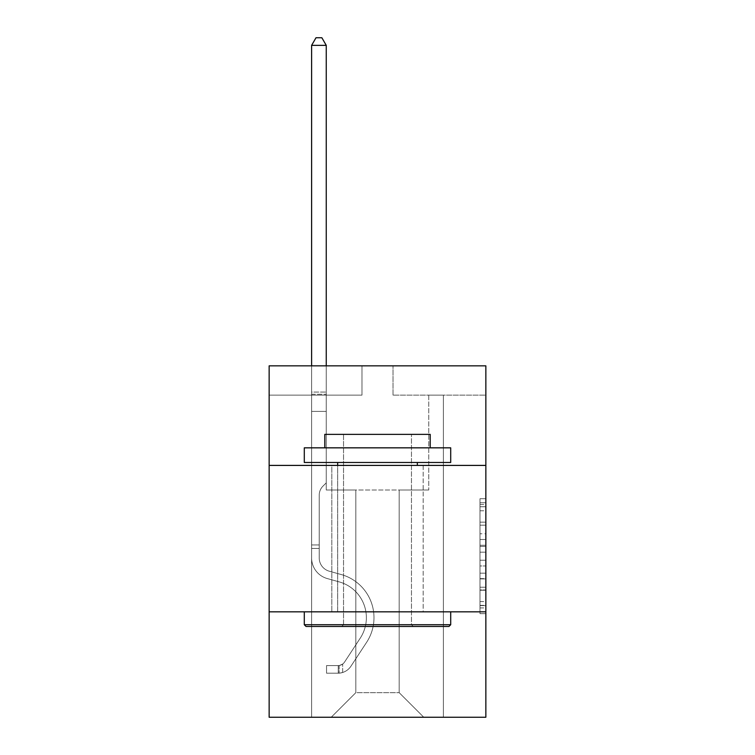 <?xml version="1.0" encoding="UTF-8"?>
<svg xmlns="http://www.w3.org/2000/svg" width="755" height="755" viewBox="0 0 755 755"><rect width="100%" height="100%" fill="white"/><g stroke="black" fill="none" stroke-linecap="round" stroke-linejoin="round"><path stroke-width="0.57" stroke-dasharray="3.77 2.83" d="M479.991 533.766L479.991 552.169L485.852 552.169L485.852 607.926L485.852 504.453L485.852 552.169L479.991 552.169L479.991 502.726L479.991 613.673L479.991 498.706L479.991 605.633L485.852 605.633L479.991 605.633L485.852 605.633L479.991 605.633L479.991 587.23L479.991 613.673L485.852 613.673L485.852 498.706L485.852 605.34L485.852 560.21L479.991 560.21L485.852 560.21L485.852 587.23L485.852 506.747L479.991 506.747L485.852 506.747L485.852 613.673L485.852 504.453L485.852 613.673L479.991 613.673L479.991 498.706L485.852 498.706L485.852 504.453L485.852 498.706L485.852 504.453L485.852 498.706L485.852 502.726L485.852 498.706L479.991 498.706L479.991 506.747L485.852 506.747L479.991 506.747L479.991 533.766L485.852 533.766M423.187 465.41L423.187 611.833L331.813 611.833L423.187 611.833L331.813 611.833L423.187 611.833L423.187 465.41L331.813 465.41L331.813 611.833L331.813 465.41L423.187 465.41M485.852 465.41L269.148 465.41L269.148 365.845L485.852 365.845L393.025 365.845L485.852 365.845L485.852 465.41L269.148 465.41L485.852 465.41L485.852 717.25L269.148 717.25L269.148 611.833L485.852 611.833L269.148 611.833L269.148 465.41M485.852 545.27L485.852 539.514L485.852 545.27L479.991 545.27L479.991 522.13L479.991 590.25L479.991 573.149L485.852 573.149L479.991 573.149L479.991 613.673L485.852 613.673L479.991 613.673L485.852 613.673L479.991 613.673L479.991 498.706L485.852 498.706L479.991 498.706L485.852 498.706L479.991 498.706L479.991 545.27L485.852 545.27M485.852 395.129L485.852 365.845L485.852 395.129L393.025 395.129L485.852 395.129M399.168 490.004L399.168 692.656L423.772 717.25L443.393 717.25L443.393 395.129L428.746 395.129L443.393 395.129L428.746 395.129L443.393 395.129L428.746 395.129L443.393 395.129L428.746 395.129L443.393 395.129L428.746 395.129L443.393 395.129L428.746 395.129L443.393 395.129L428.746 395.129L443.393 395.129L428.746 395.129L443.393 395.129L428.746 395.129L443.393 395.129L428.746 395.129L443.393 395.129L428.746 395.129L443.393 395.129L428.746 395.129L443.393 395.129L428.746 395.129L443.393 395.129L428.746 395.129L443.393 395.129L443.393 717.25L443.393 395.129L443.393 717.25L443.393 395.129L443.393 717.25L443.393 395.129L443.393 717.25L443.393 395.129L443.393 717.25L443.393 395.129L443.393 717.25L443.393 395.129L443.393 717.25L443.393 395.129L443.393 717.25L443.393 395.129L443.393 717.25L443.393 395.129L443.393 717.25L443.393 395.129L443.393 717.25L443.393 395.129L443.393 717.25L443.393 395.129L443.393 717.25L443.393 395.129L443.393 717.25L331.228 717.25L423.772 717.25L399.168 692.656L423.772 717.25L399.168 692.656L423.772 717.25L399.168 692.656L423.772 717.25L399.168 692.656L423.772 717.25L399.168 692.656L423.772 717.25L399.168 692.656L423.772 717.25L399.168 692.656L423.772 717.25L399.168 692.656L423.772 717.25L399.168 692.656L423.772 717.25L399.168 692.656L423.772 717.25L399.168 692.656L423.772 717.25L399.168 692.656L423.772 717.25L399.168 692.656L423.772 717.25L399.168 692.656L355.832 692.656L355.832 490.004L355.832 692.656L355.832 490.004L355.832 692.656L331.228 717.25L355.832 692.656L331.228 717.25L355.832 692.656L355.832 490.004L399.168 490.004L399.168 692.656L423.772 717.25L399.168 692.656L399.168 490.004L399.168 692.656L399.168 490.004L399.168 692.656L399.168 490.004L399.168 692.656L399.168 490.004L399.168 692.656L399.168 490.004L399.168 692.656L399.168 490.004L399.168 692.656L399.168 490.004L399.168 692.656L399.168 490.004L399.168 692.656L399.168 490.004L399.168 692.656L399.168 490.004L399.168 692.656L399.168 490.004L399.168 692.656L399.168 490.004L399.168 692.656L399.168 490.004L399.168 692.656L399.168 490.004L326.254 490.004L326.254 395.129L311.607 395.129L311.607 717.25L331.228 717.25L311.607 717.25L331.228 717.25L311.607 717.25L331.228 717.25L311.607 717.25L331.228 717.25L311.607 717.25L331.228 717.25L311.607 717.25L331.228 717.25L311.607 717.25L331.228 717.25L311.607 717.25L331.228 717.25L311.607 717.25L331.228 717.25L311.607 717.25L331.228 717.25L311.607 717.25L331.228 717.25L311.607 717.25L331.228 717.25L311.607 717.25L331.228 717.25L311.607 717.25L331.228 717.25L311.607 717.25L311.607 395.129L311.607 717.25L311.607 395.129L311.607 717.25L311.607 395.129L311.607 717.25L311.607 395.129L311.607 717.25L311.607 395.129L311.607 717.25L311.607 395.129L311.607 717.25L311.607 395.129L311.607 717.25L311.607 395.129L311.607 717.25L311.607 395.129L311.607 717.25L311.607 395.129L311.607 717.25L311.607 395.129L311.607 717.25L311.607 395.129L311.607 717.25L311.607 395.129L311.607 717.25L311.607 395.129L326.254 395.129L311.607 395.129L326.254 395.129L311.607 395.129L326.254 395.129L311.607 395.129L326.254 395.129L311.607 395.129L326.254 395.129L311.607 395.129L326.254 395.129L311.607 395.129L326.254 395.129L311.607 395.129L326.254 395.129L311.607 395.129L326.254 395.129L311.607 395.129L326.254 395.129L311.607 395.129L326.254 395.129L311.607 395.129L326.254 395.129L311.607 395.129L326.254 395.129L311.607 395.129L326.254 395.129L326.254 490.004L326.254 395.129L326.254 490.004L326.254 395.129L326.254 490.004L326.254 395.129L326.254 490.004L326.254 395.129L326.254 490.004L326.254 395.129L326.254 490.004L326.254 395.129L326.254 490.004L326.254 395.129L326.254 490.004L326.254 395.129L326.254 490.004L326.254 395.129L326.254 490.004L326.254 395.129L326.254 490.004L326.254 395.129L326.254 490.004L326.254 395.129L326.254 490.004L326.254 395.129L326.254 490.004L355.832 490.004L326.254 490.004L355.832 490.004L326.254 490.004L355.832 490.004L326.254 490.004L355.832 490.004L326.254 490.004L355.832 490.004L326.254 490.004L355.832 490.004L326.254 490.004L355.832 490.004L326.254 490.004L355.832 490.004L326.254 490.004L355.832 490.004L326.254 490.004L355.832 490.004L326.254 490.004L355.832 490.004L326.254 490.004L355.832 490.004L326.254 490.004L355.832 490.004L326.254 490.004L355.832 490.004L355.832 692.656L331.228 717.25L355.832 692.656L355.832 490.004L355.832 692.656L331.228 717.25L355.832 692.656L355.832 490.004L355.832 692.656L331.228 717.25L355.832 692.656L355.832 490.004L355.832 692.656L331.228 717.25L355.832 692.656L355.832 490.004L355.832 692.656L331.228 717.25L355.832 692.656L355.832 490.004L355.832 692.656L331.228 717.25L355.832 692.656L355.832 490.004L355.832 692.656L331.228 717.25L355.832 692.656L355.832 490.004L355.832 692.656L331.228 717.25L355.832 692.656L355.832 490.004L355.832 692.656L331.228 717.25L355.832 692.656L355.832 490.004L355.832 692.656L331.228 717.25L355.832 692.656L355.832 490.004L355.832 692.656L331.228 717.25L355.832 692.656L355.832 490.004L355.832 692.656L331.228 717.25L355.832 692.656L355.832 490.004L355.832 692.656L331.228 717.25L355.832 692.656L399.168 692.656L399.168 490.004L428.746 490.004L399.168 490.004M361.975 395.129L269.148 395.129L361.975 395.129L361.975 365.845L269.148 365.845L361.975 365.845L361.975 395.129M269.148 395.129L269.148 365.845L269.148 395.129M393.025 395.129L393.025 365.845L393.025 395.129M428.746 395.129L428.746 490.004L428.746 395.129M269.148 611.833L485.852 611.833M479.991 552.169L485.852 552.169L479.991 552.169M479.991 502.726L479.991 498.706L479.991 502.726L485.852 502.726L479.991 502.726M479.991 589.966L479.991 565.967L479.991 589.966L485.852 589.966L479.991 589.966M479.991 565.967L479.991 560.21L485.852 560.21L479.991 560.21L479.991 565.967L485.852 565.967L479.991 565.967M479.991 522.13L479.991 506.747L479.991 522.13L485.852 522.13L479.991 522.13M479.991 498.706L485.852 498.706L479.991 498.706L479.991 504.453L479.991 498.706L485.852 498.706M479.991 613.673L485.852 613.673L479.991 613.673L479.991 607.926L479.991 613.673M311.607 548.46L311.607 45.366L311.607 411.409L311.607 45.366L326.254 45.366L326.254 392.081L326.254 45.366L311.607 45.366L316.005 37.75L321.857 37.75L316.005 37.75L311.607 45.366L311.607 411.409L311.607 45.366L326.254 45.366L321.857 37.75L326.254 45.366L326.254 411.409L311.607 411.409L311.607 45.366L316.005 37.75L321.857 37.75L316.005 37.75L311.607 45.366L311.607 411.409L311.607 45.366L326.254 45.366L311.607 45.366L316.005 37.75L321.857 37.75L326.254 45.366L321.857 37.75L316.005 37.75L311.607 45.366L311.607 411.409L311.607 45.366L326.254 45.366L326.254 392.081L326.254 45.366L311.607 45.366L316.005 37.75L321.857 37.75L326.254 45.366L321.857 37.75L316.005 37.75L311.607 45.366L311.607 411.409L311.607 45.366L326.254 45.366L326.254 394.27L326.254 45.366L311.607 45.366L316.005 37.75L321.857 37.75L326.254 45.366L321.857 37.75L316.005 37.75L311.607 45.366L311.607 411.409L311.607 45.366L326.254 45.366L326.254 482.86L322.951 486.163A12.722 12.722 0 0 0 319.223 495.167A12.722 12.722 0 0 1 322.951 486.163L326.254 482.86L326.254 411.409L311.607 411.409L311.607 392.081L311.607 557.954A21.376 21.376 0 0 0 327.245 578.547A21.376 21.376 0 0 1 311.607 557.954L311.607 411.409L326.254 411.409L326.254 45.366L311.607 45.366L316.005 37.75L321.857 37.75L326.254 45.366L321.857 37.75L316.005 37.75L311.607 45.366L311.607 392.081L311.607 45.366L326.254 45.366L326.254 482.86L322.951 486.163A12.722 12.722 0 0 0 319.223 495.167A12.722 12.722 0 0 1 322.951 486.163L326.254 482.86L326.254 411.409L311.607 411.409L311.607 557.954A21.376 21.376 0 0 0 327.245 578.547A21.376 21.376 0 0 1 311.607 557.954L311.607 411.409L326.254 411.409L326.254 45.366L311.607 45.366L316.005 37.75L321.857 37.75L326.254 45.366L321.857 37.75L316.005 37.75L311.607 45.366L311.607 394.27L311.607 45.366L326.254 45.366L326.254 482.86L322.951 486.163A12.722 12.722 0 0 0 319.223 495.167A12.722 12.722 0 0 1 322.951 486.163L326.254 482.86L326.254 411.409L311.607 411.409L311.607 557.954A21.376 21.376 0 0 0 327.245 578.547A21.376 21.376 0 0 1 311.607 557.954L311.607 411.409L326.254 411.409L326.254 45.366L311.607 45.366L316.005 37.75L321.857 37.75L326.254 45.366L321.857 37.75L316.005 37.75L311.607 45.366L311.607 411.409L326.254 411.409L326.254 482.86L322.951 486.163A12.722 12.722 0 0 0 319.223 495.167A12.722 12.722 0 0 1 322.951 486.163L326.254 482.86L326.254 394.27L326.254 411.409L311.607 411.409L311.607 557.954A21.376 21.376 0 0 0 327.245 578.547L339.165 581.869L327.245 578.547A21.376 21.376 0 0 1 311.607 557.954L311.607 411.409L326.254 411.409L326.254 482.86L322.951 486.163A12.722 12.722 0 0 0 319.223 495.167A12.722 12.722 0 0 1 322.951 486.163L326.254 482.86L326.254 392.081L326.254 411.409L311.607 411.409L311.607 557.954A21.376 21.376 0 0 0 327.245 578.547A21.376 21.376 0 0 1 311.607 557.954L311.607 411.409L326.254 411.409L326.254 482.86L322.951 486.163A12.722 12.722 0 0 0 319.223 495.167A12.722 12.722 0 0 1 322.951 486.163L326.254 482.86L326.254 45.366L326.254 411.409L311.607 411.409L311.607 557.954A21.376 21.376 0 0 0 327.245 578.547A21.376 21.376 0 0 1 311.607 557.954L311.607 411.409L326.254 411.409L326.254 482.86L322.951 486.163A12.722 12.722 0 0 0 319.223 495.167A12.722 12.722 0 0 1 322.951 486.163L326.254 482.86L326.254 45.366L311.607 45.366L326.254 45.366L321.857 37.75L326.254 45.366L326.254 411.409L311.607 411.409L311.607 557.954A21.376 21.376 0 0 0 327.245 578.547L339.165 581.869L327.245 578.547A21.376 21.376 0 0 1 311.607 557.954L311.607 411.409L326.254 411.409L326.254 482.86L322.951 486.163A12.722 12.722 0 0 0 319.223 495.167A12.722 12.722 0 0 1 322.951 486.163L326.254 482.86L326.254 45.366L311.607 45.366L316.005 37.75L321.857 37.75L316.005 37.75L311.607 45.366L311.607 392.081L311.607 45.366L326.254 45.366L321.857 37.75L326.254 45.366L326.254 411.409L311.607 411.409L311.607 557.954A21.376 21.376 0 0 0 327.245 578.547A21.376 21.376 0 0 1 311.607 557.954L311.607 411.409L326.254 411.409L326.254 482.86L322.951 486.163A12.722 12.722 0 0 0 319.223 495.167A12.722 12.722 0 0 1 322.951 486.163L326.254 482.86L326.254 45.366L311.607 45.366L316.005 37.75L321.857 37.75L316.005 37.75L311.607 45.366L311.607 394.27L311.607 45.366L326.254 45.366L321.857 37.75L326.254 45.366L326.254 411.409L311.607 411.409L311.607 557.954A21.376 21.376 0 0 0 327.245 578.547A21.376 21.376 0 0 1 311.607 557.954L311.607 411.409L326.254 411.409L326.254 482.86L322.951 486.163A12.722 12.722 0 0 0 319.223 495.167A12.722 12.722 0 0 1 322.951 486.163L326.254 482.86L326.254 45.366L311.607 45.366L316.005 37.75L321.857 37.75L316.005 37.75L311.607 45.366L311.607 557.954A21.376 21.376 0 0 0 327.245 578.547L339.165 581.869A37.193 37.193 0 0 1 360.277 638.098A37.193 37.193 0 0 0 339.165 581.869L327.245 578.547A21.376 21.376 0 0 1 311.607 557.954L311.607 411.409L326.254 411.409L326.254 482.86L322.951 486.163A12.722 12.722 0 0 0 319.223 495.167A12.722 12.722 0 0 1 322.951 486.163L326.254 482.86L326.254 411.409L311.607 411.409L311.607 557.954A21.376 21.376 0 0 0 327.245 578.547A21.376 21.376 0 0 1 311.607 557.954L311.607 411.409L326.254 411.409L326.254 394.27L326.254 482.86L322.951 486.163A12.722 12.722 0 0 0 319.223 495.167A12.722 12.722 0 0 1 322.951 486.163L326.254 482.86L326.254 411.409L311.607 411.409L311.607 557.954A21.376 21.376 0 0 0 327.245 578.547A21.376 21.376 0 0 1 311.607 557.954L311.607 411.409L326.254 411.409L326.254 392.081L326.254 482.86L322.951 486.163A12.722 12.722 0 0 0 319.223 495.167A12.722 12.722 0 0 1 322.951 486.163L326.254 482.86L326.254 411.409L311.607 411.409L311.607 557.954A21.376 21.376 0 0 0 327.245 578.547L339.165 581.869L327.245 578.547A21.376 21.376 0 0 1 311.607 557.954L311.607 411.409L326.254 411.409L326.254 45.366L321.857 37.75L326.254 45.366L326.254 482.86L322.951 486.163A12.722 12.722 0 0 0 319.223 495.167A12.722 12.722 0 0 1 322.951 486.163L326.254 482.86L326.254 411.409L311.607 411.409L311.607 557.954L311.607 548.46L319.223 548.46L319.223 544.94L311.607 544.94L319.223 544.94L319.223 557.954L319.223 495.167L319.223 557.954A13.76 13.76 0 0 0 329.293 571.214A13.76 13.76 0 0 1 319.223 557.954L319.223 495.167L319.223 557.954L319.223 544.94L311.607 544.94L319.223 544.94L319.223 557.954A13.76 13.76 0 0 0 329.293 571.214A13.76 13.76 0 0 1 319.223 557.954L319.223 495.167L319.223 557.954A13.76 13.76 0 0 0 329.293 571.214A13.76 13.76 0 0 1 319.223 557.954L319.223 495.167L319.223 557.954L319.223 544.94L311.607 544.94L319.223 544.94L319.223 557.954A13.76 13.76 0 0 0 329.293 571.214L341.213 574.536L329.293 571.214A13.76 13.76 0 0 1 319.223 557.954L319.223 495.167L319.223 557.954A13.76 13.76 0 0 0 329.293 571.214A13.76 13.76 0 0 1 319.223 557.954L319.223 495.167L319.223 557.954L319.223 544.94L311.607 544.94L319.223 544.94L319.223 557.954A13.76 13.76 0 0 0 329.293 571.214A13.76 13.76 0 0 1 319.223 557.954L319.223 495.167L319.223 557.954A13.76 13.76 0 0 0 329.293 571.214L341.213 574.536L329.293 571.214A13.76 13.76 0 0 1 319.223 557.954L319.223 495.167L319.223 557.954L319.223 544.94L311.607 544.94L319.223 544.94L319.223 557.954A13.76 13.76 0 0 0 329.293 571.214A13.76 13.76 0 0 1 319.223 557.954L319.223 495.167L319.223 557.954A13.76 13.76 0 0 0 329.293 571.214A13.76 13.76 0 0 1 319.223 557.954L319.223 495.167L319.223 557.954L319.223 544.94L311.607 544.94L319.223 544.94L319.223 557.954A13.76 13.76 0 0 0 329.293 571.214L341.213 574.536L329.293 571.214A13.76 13.76 0 0 1 319.223 557.954L319.223 495.167L319.223 557.954A13.76 13.76 0 0 0 329.293 571.214A13.76 13.76 0 0 1 319.223 557.954L319.223 495.167L319.223 557.954L319.223 544.94L311.607 544.94L319.223 544.94L319.223 557.954A13.76 13.76 0 0 0 329.293 571.214A13.76 13.76 0 0 1 319.223 557.954L319.223 495.167L319.223 557.954A13.76 13.76 0 0 0 329.293 571.214L341.213 574.536A44.8 44.8 0 0 1 366.647 642.269A44.8 44.8 0 0 0 341.213 574.536L329.293 571.214A13.76 13.76 0 0 1 319.223 557.954L319.223 495.167L319.223 557.954L319.223 548.46L311.607 548.46M338.259 673.205A15.525 15.525 0 0 0 350.943 666.203L366.647 642.269A44.8 44.8 0 0 0 341.213 574.536L329.293 571.214A13.76 13.76 0 0 1 319.223 557.954A13.76 13.76 0 0 0 329.293 571.214A13.76 13.76 0 0 1 319.223 557.954A13.76 13.76 0 0 0 329.293 571.214L341.213 574.536L329.293 571.214A13.76 13.76 0 0 1 319.223 557.954A13.76 13.76 0 0 0 329.293 571.214L341.213 574.536A44.8 44.8 0 0 1 366.647 642.269A44.8 44.8 0 0 0 341.213 574.536L329.293 571.214A13.76 13.76 0 0 1 319.223 557.954A13.76 13.76 0 0 0 329.293 571.214A13.76 13.76 0 0 1 319.223 557.954A13.76 13.76 0 0 0 329.293 571.214L341.213 574.536L329.293 571.214A13.76 13.76 0 0 1 319.223 557.954A13.76 13.76 0 0 0 329.293 571.214L341.213 574.536L329.293 571.214A13.76 13.76 0 0 1 319.223 557.954A13.76 13.76 0 0 0 329.293 571.214A13.76 13.76 0 0 1 319.223 557.954A13.76 13.76 0 0 0 329.293 571.214L341.213 574.536A44.8 44.8 0 0 1 366.647 642.269L350.943 666.203L366.647 642.269A44.8 44.8 0 0 0 341.213 574.536L329.293 571.214A13.76 13.76 0 0 1 319.223 557.954A13.76 13.76 0 0 0 329.293 571.214L341.213 574.536L329.293 571.214A13.76 13.76 0 0 1 319.223 557.954A13.76 13.76 0 0 0 329.293 571.214A13.76 13.76 0 0 1 319.223 557.954A13.76 13.76 0 0 0 329.293 571.214L341.213 574.536L329.293 571.214A13.76 13.76 0 0 1 319.223 557.954A13.76 13.76 0 0 0 329.293 571.214L341.213 574.536A44.8 44.8 0 0 1 366.647 642.269A44.8 44.8 0 0 0 341.213 574.536L329.293 571.214A13.76 13.76 0 0 1 319.223 557.954A13.76 13.76 0 0 0 329.293 571.214A13.76 13.76 0 0 1 319.223 557.954A13.76 13.76 0 0 0 329.293 571.214L341.213 574.536L329.293 571.214A13.76 13.76 0 0 1 319.223 557.954A13.76 13.76 0 0 0 329.293 571.214L341.213 574.536A44.8 44.8 0 0 1 366.647 642.269A44.8 44.8 0 0 0 341.213 574.536L329.293 571.214L341.213 574.536A44.8 44.8 0 0 1 366.647 642.269L350.943 666.203L366.647 642.269A44.8 44.8 0 0 0 341.213 574.536L329.293 571.214L341.213 574.536A44.8 44.8 0 0 1 366.647 642.269A44.8 44.8 0 0 0 341.213 574.536L329.293 571.214L341.213 574.536A44.8 44.8 0 0 1 366.647 642.269A44.8 44.8 0 0 0 341.213 574.536L329.293 571.214L341.213 574.536A44.8 44.8 0 0 1 366.647 642.269L350.943 666.203A15.525 15.525 0 0 1 342.657 672.478A15.525 15.525 0 0 0 350.943 666.203L366.647 642.269A44.8 44.8 0 0 0 341.213 574.536L329.293 571.214L341.213 574.536A44.8 44.8 0 0 1 366.647 642.269A44.8 44.8 0 0 0 341.213 574.536L329.293 571.214L341.213 574.536A44.8 44.8 0 0 1 366.647 642.269A44.8 44.8 0 0 0 341.213 574.536L329.293 571.214L341.213 574.536A44.8 44.8 0 0 1 366.647 642.269L350.943 666.203L366.647 642.269A44.8 44.8 0 0 0 341.213 574.536L329.293 571.214L341.213 574.536A44.8 44.8 0 0 1 366.647 642.269A44.8 44.8 0 0 0 341.213 574.536L329.293 571.214L341.213 574.536A44.8 44.8 0 0 1 366.647 642.269A44.8 44.8 0 0 0 341.213 574.536A44.8 44.8 0 0 1 366.647 642.269L350.943 666.203L366.647 642.269A44.8 44.8 0 0 0 341.213 574.536A44.8 44.8 0 0 1 366.647 642.269L350.943 666.203A15.525 15.525 0 0 1 342.657 672.478C338.136 673.441 338.136 673.441 342.657 672.478C338.136 673.441 338.136 673.441 342.657 672.478A15.525 15.525 0 0 0 350.943 666.203L366.647 642.269A44.8 44.8 0 0 0 341.213 574.536A44.8 44.8 0 0 1 366.647 642.269A44.8 44.8 0 0 0 341.213 574.536A44.8 44.8 0 0 1 366.647 642.269L350.943 666.203L366.647 642.269A44.8 44.8 0 0 0 341.213 574.536A44.8 44.8 0 0 1 366.647 642.269L350.943 666.203L366.647 642.269A44.8 44.8 0 0 0 341.213 574.536A44.8 44.8 0 0 1 366.647 642.269A44.8 44.8 0 0 0 341.213 574.536A44.8 44.8 0 0 1 366.647 642.269L350.943 666.203A15.525 15.525 0 0 1 342.657 672.478C338.136 673.441 338.136 673.441 342.657 672.478C338.136 673.441 338.136 673.441 342.657 672.478A15.525 15.525 0 0 0 350.943 666.203L366.647 642.269A44.8 44.8 0 0 0 341.213 574.536A44.8 44.8 0 0 1 366.647 642.269L350.943 666.203L366.647 642.269A44.8 44.8 0 0 0 341.213 574.536A44.8 44.8 0 0 1 366.647 642.269A44.8 44.8 0 0 0 341.213 574.536A44.8 44.8 0 0 1 366.647 642.269L350.943 666.203L366.647 642.269A44.8 44.8 0 0 0 341.213 574.536A44.8 44.8 0 0 1 366.647 642.269L350.943 666.203A15.525 15.525 0 0 1 342.657 672.478C338.136 673.441 338.136 673.441 342.657 672.478C338.136 673.441 338.136 673.441 342.657 672.478A15.525 15.525 0 0 0 350.943 666.203L366.647 642.269A44.8 44.8 0 0 0 341.213 574.536A44.8 44.8 0 0 1 366.647 642.269A44.8 44.8 0 0 0 341.213 574.536A44.8 44.8 0 0 1 366.647 642.269L350.943 666.203L366.647 642.269A44.8 44.8 0 0 0 341.213 574.536A44.8 44.8 0 0 1 366.647 642.269L350.943 666.203A15.525 15.525 0 0 1 342.657 672.478C338.136 673.441 338.136 673.441 342.657 672.478C338.136 673.441 338.136 673.441 342.657 672.478A15.525 15.525 0 0 0 350.943 666.203L366.647 642.269L350.943 666.203A15.525 15.525 0 0 1 342.657 672.478C338.136 673.441 338.136 673.441 342.657 672.478C338.136 673.441 338.136 673.441 342.657 672.478A15.525 15.525 0 0 0 350.943 666.203L366.647 642.269L350.943 666.203A15.525 15.525 0 0 1 342.657 672.478C338.136 673.441 338.136 673.441 342.657 672.478C338.136 673.441 338.136 673.441 342.657 672.478A15.525 15.525 0 0 0 350.943 666.203L366.647 642.269L350.943 666.203A15.525 15.525 0 0 1 342.657 672.478C338.136 673.441 338.136 673.441 342.657 672.478C338.136 673.441 338.136 673.441 342.657 672.478A15.525 15.525 0 0 0 350.943 666.203L366.647 642.269L350.943 666.203A15.525 15.525 0 0 1 342.657 672.478C338.136 673.441 338.136 673.441 342.657 672.478C338.136 673.441 338.136 673.441 342.657 672.478A15.525 15.525 0 0 0 350.943 666.203L366.647 642.269L350.943 666.203A15.525 15.525 0 0 1 342.657 672.478C338.136 673.441 338.136 673.441 342.657 672.478C338.136 673.441 338.136 673.441 342.657 672.478A15.525 15.525 0 0 0 350.943 666.203L366.647 642.269L350.943 666.203A15.525 15.525 0 0 1 342.657 672.478C338.136 673.441 338.136 673.441 342.657 672.478C338.136 673.441 338.136 673.441 342.657 672.478A15.525 15.525 0 0 0 350.943 666.203L366.647 642.269L350.943 666.203A15.525 15.525 0 0 1 342.657 672.478C338.136 673.441 338.136 673.441 342.657 672.478C338.136 673.441 338.136 673.441 342.657 672.478A15.525 15.525 0 0 0 350.943 666.203L366.647 642.269L350.943 666.203A15.525 15.525 0 0 1 342.657 672.478C338.136 673.441 338.136 673.441 342.657 672.478C338.136 673.441 338.136 673.441 342.657 672.478A15.525 15.525 0 0 0 350.943 666.203L366.647 642.269L350.943 666.203A15.525 15.525 0 0 1 342.657 672.478C338.136 673.441 338.136 673.441 342.657 672.478C338.136 673.441 338.136 673.441 342.657 672.478A15.525 15.525 0 0 0 350.943 666.203A15.525 15.525 0 0 1 338.259 673.205L338.259 665.589A7.909 7.909 0 0 0 344.582 662.022L360.277 638.098A37.193 37.193 0 0 0 339.165 581.869L327.245 578.547A21.376 21.376 0 0 1 311.607 557.954A21.376 21.376 0 0 0 327.245 578.547A21.376 21.376 0 0 1 311.607 557.954A21.376 21.376 0 0 0 327.245 578.547L339.165 581.869A37.193 37.193 0 0 1 360.277 638.098A37.193 37.193 0 0 0 339.165 581.869L327.245 578.547A21.376 21.376 0 0 1 311.607 557.954A21.376 21.376 0 0 0 327.245 578.547L339.165 581.869L327.245 578.547A21.376 21.376 0 0 1 311.607 557.954A21.376 21.376 0 0 0 327.245 578.547A21.376 21.376 0 0 1 311.607 557.954A21.376 21.376 0 0 0 327.245 578.547L339.165 581.869L327.245 578.547A21.376 21.376 0 0 1 311.607 557.954A21.376 21.376 0 0 0 327.245 578.547L339.165 581.869A37.193 37.193 0 0 1 360.277 638.098L344.582 662.022L360.277 638.098A37.193 37.193 0 0 0 339.165 581.869L327.245 578.547A21.376 21.376 0 0 1 311.607 557.954A21.376 21.376 0 0 0 327.245 578.547A21.376 21.376 0 0 1 311.607 557.954A21.376 21.376 0 0 0 327.245 578.547L339.165 581.869L327.245 578.547A21.376 21.376 0 0 1 311.607 557.954A21.376 21.376 0 0 0 327.245 578.547L339.165 581.869L327.245 578.547A21.376 21.376 0 0 1 311.607 557.954A21.376 21.376 0 0 0 327.245 578.547A21.376 21.376 0 0 1 311.607 557.954A21.376 21.376 0 0 0 327.245 578.547L339.165 581.869A37.193 37.193 0 0 1 360.277 638.098A37.193 37.193 0 0 0 339.165 581.869L327.245 578.547A21.376 21.376 0 0 1 311.607 557.954A21.376 21.376 0 0 0 327.245 578.547L339.165 581.869L327.245 578.547A21.376 21.376 0 0 1 311.607 557.954A21.376 21.376 0 0 0 327.245 578.547A21.376 21.376 0 0 1 311.607 557.954A21.376 21.376 0 0 0 327.245 578.547L339.165 581.869L327.245 578.547A21.376 21.376 0 0 1 311.607 557.954A21.376 21.376 0 0 0 327.245 578.547L339.165 581.869A37.193 37.193 0 0 1 360.277 638.098A37.193 37.193 0 0 0 339.165 581.869L327.245 578.547L339.165 581.869A37.193 37.193 0 0 1 360.277 638.098L344.582 662.022L360.277 638.098A37.193 37.193 0 0 0 339.165 581.869L327.245 578.547L339.165 581.869A37.193 37.193 0 0 1 360.277 638.098A37.193 37.193 0 0 0 339.165 581.869L327.245 578.547L339.165 581.869A37.193 37.193 0 0 1 360.277 638.098A37.193 37.193 0 0 0 339.165 581.869L327.245 578.547L339.165 581.869A37.193 37.193 0 0 1 360.277 638.098L344.582 662.022A7.909 7.909 0 0 1 342.657 664.06C338.212 666.099 338.212 666.099 342.657 664.06C338.212 666.099 338.212 666.099 342.657 664.06A7.909 7.909 0 0 0 344.582 662.022L360.277 638.098A37.193 37.193 0 0 0 339.165 581.869L327.245 578.547L339.165 581.869A37.193 37.193 0 0 1 360.277 638.098A37.193 37.193 0 0 0 339.165 581.869L327.245 578.547L339.165 581.869A37.193 37.193 0 0 1 360.277 638.098A37.193 37.193 0 0 0 339.165 581.869L327.245 578.547L339.165 581.869A37.193 37.193 0 0 1 360.277 638.098L344.582 662.022L360.277 638.098A37.193 37.193 0 0 0 339.165 581.869L327.245 578.547L339.165 581.869A37.193 37.193 0 0 1 360.277 638.098A37.193 37.193 0 0 0 339.165 581.869L327.245 578.547L339.165 581.869A37.193 37.193 0 0 1 360.277 638.098A37.193 37.193 0 0 0 339.165 581.869A37.193 37.193 0 0 1 360.277 638.098L344.582 662.022L360.277 638.098A37.193 37.193 0 0 0 339.165 581.869A37.193 37.193 0 0 1 360.277 638.098L344.582 662.022A7.909 7.909 0 0 1 342.657 664.06C338.212 666.099 338.212 666.099 342.657 664.06C338.212 666.099 338.212 666.099 342.657 664.06A7.909 7.909 0 0 0 344.582 662.022L360.277 638.098A37.193 37.193 0 0 0 339.165 581.869A37.193 37.193 0 0 1 360.277 638.098A37.193 37.193 0 0 0 339.165 581.869A37.193 37.193 0 0 1 360.277 638.098L344.582 662.022L360.277 638.098A37.193 37.193 0 0 0 339.165 581.869A37.193 37.193 0 0 1 360.277 638.098L344.582 662.022L360.277 638.098A37.193 37.193 0 0 0 339.165 581.869A37.193 37.193 0 0 1 360.277 638.098A37.193 37.193 0 0 0 339.165 581.869A37.193 37.193 0 0 1 360.277 638.098L344.582 662.022A7.909 7.909 0 0 1 342.657 664.06C338.212 666.099 338.212 666.099 342.657 664.06C338.212 666.099 338.212 666.099 342.657 664.06A7.909 7.909 0 0 0 344.582 662.022L360.277 638.098A37.193 37.193 0 0 0 339.165 581.869A37.193 37.193 0 0 1 360.277 638.098L344.582 662.022L360.277 638.098A37.193 37.193 0 0 0 339.165 581.869A37.193 37.193 0 0 1 360.277 638.098A37.193 37.193 0 0 0 339.165 581.869A37.193 37.193 0 0 1 360.277 638.098L344.582 662.022L360.277 638.098A37.193 37.193 0 0 0 339.165 581.869A37.193 37.193 0 0 1 360.277 638.098L344.582 662.022A7.909 7.909 0 0 1 342.657 664.06C338.212 666.099 338.212 666.099 342.657 664.06C338.212 666.099 338.212 666.099 342.657 664.06A7.909 7.909 0 0 0 344.582 662.022L360.277 638.098A37.193 37.193 0 0 0 339.165 581.869A37.193 37.193 0 0 1 360.277 638.098A37.193 37.193 0 0 0 339.165 581.869A37.193 37.193 0 0 1 360.277 638.098L344.582 662.022L360.277 638.098A37.193 37.193 0 0 0 339.165 581.869A37.193 37.193 0 0 1 360.277 638.098L344.582 662.022A7.909 7.909 0 0 1 342.657 664.06C338.212 666.099 338.212 666.099 342.657 664.06C338.212 666.099 338.212 666.099 342.657 664.06A7.909 7.909 0 0 0 344.582 662.022L360.277 638.098L344.582 662.022A7.909 7.909 0 0 1 342.657 664.06C338.212 666.099 338.212 666.099 342.657 664.06C338.212 666.099 338.212 666.099 342.657 664.06A7.909 7.909 0 0 0 344.582 662.022L360.277 638.098L344.582 662.022A7.909 7.909 0 0 1 342.657 664.06C338.212 666.099 338.212 666.099 342.657 664.06C338.212 666.099 338.212 666.099 342.657 664.06A7.909 7.909 0 0 0 344.582 662.022L360.277 638.098L344.582 662.022A7.909 7.909 0 0 1 342.657 664.06C338.212 666.099 338.212 666.099 342.657 664.06C338.212 666.099 338.212 666.099 342.657 664.06A7.909 7.909 0 0 0 344.582 662.022L360.277 638.098L344.582 662.022A7.909 7.909 0 0 1 342.657 664.06C338.212 666.099 338.212 666.099 342.657 664.06C338.212 666.099 338.212 666.099 342.657 664.06A7.909 7.909 0 0 0 344.582 662.022L360.277 638.098L344.582 662.022A7.909 7.909 0 0 1 342.657 664.06C338.212 666.099 338.212 666.099 342.657 664.06C338.212 666.099 338.212 666.099 342.657 664.06A7.909 7.909 0 0 0 344.582 662.022L360.277 638.098L344.582 662.022A7.909 7.909 0 0 1 342.657 664.06C338.212 666.099 338.212 666.099 342.657 664.06C338.212 666.099 338.212 666.099 342.657 664.06A7.909 7.909 0 0 0 344.582 662.022L360.277 638.098L344.582 662.022A7.909 7.909 0 0 1 342.657 664.06C338.212 666.099 338.212 666.099 342.657 664.06C338.212 666.099 338.212 666.099 342.657 664.06A7.909 7.909 0 0 0 344.582 662.022L360.277 638.098L344.582 662.022A7.909 7.909 0 0 1 342.657 664.06C338.212 666.099 338.212 666.099 342.657 664.06C338.212 666.099 338.212 666.099 342.657 664.06A7.909 7.909 0 0 0 344.582 662.022L360.277 638.098L344.582 662.022A7.909 7.909 0 0 1 342.657 664.06C338.212 666.099 338.212 666.099 342.657 664.06C338.212 666.099 338.212 666.099 342.657 664.06A7.909 7.909 0 0 0 344.582 662.022A7.909 7.909 0 0 1 338.259 665.589L338.259 673.205L326.547 673.205L338.259 673.205A15.525 15.525 0 0 0 350.943 666.203A15.525 15.525 0 0 1 338.259 673.205L338.259 665.589L326.547 665.589L338.259 665.589A7.909 7.909 0 0 0 344.582 662.022A7.909 7.909 0 0 1 338.259 665.589L338.259 673.205L326.547 673.205L326.547 665.589L326.547 673.205L338.259 673.205A15.525 15.525 0 0 0 350.943 666.203A15.525 15.525 0 0 1 338.259 673.205L338.259 665.589L326.547 665.589L338.259 665.589A7.909 7.909 0 0 0 344.582 662.022A7.909 7.909 0 0 1 338.259 665.589L338.259 673.205L326.547 673.205L326.547 665.589L326.547 673.205L338.259 673.205A15.525 15.525 0 0 0 350.943 666.203A15.525 15.525 0 0 1 338.259 673.205L338.259 665.589L326.547 665.589L338.259 665.589A7.909 7.909 0 0 0 344.582 662.022A7.909 7.909 0 0 1 338.259 665.589L338.259 673.205L326.547 673.205L326.547 665.589L326.547 673.205L338.259 673.205A15.525 15.525 0 0 0 350.943 666.203A15.525 15.525 0 0 1 338.259 673.205L338.259 665.589L326.547 665.589L338.259 665.589A7.909 7.909 0 0 0 344.582 662.022A7.909 7.909 0 0 1 338.259 665.589L338.259 673.205L326.547 673.205L326.547 665.589L326.547 673.205L338.259 673.205A15.525 15.525 0 0 0 350.943 666.203A15.525 15.525 0 0 1 338.259 673.205L338.259 665.589L326.547 665.589L338.259 665.589A7.909 7.909 0 0 0 344.582 662.022A7.909 7.909 0 0 1 338.259 665.589L338.259 673.205L326.547 673.205L326.547 665.589L326.547 673.205L338.259 673.205A15.525 15.525 0 0 0 350.943 666.203A15.525 15.525 0 0 1 338.259 673.205L338.259 665.589L326.547 665.589L338.259 665.589A7.909 7.909 0 0 0 344.582 662.022A7.909 7.909 0 0 1 338.259 665.589L338.259 673.205L326.547 673.205L326.547 665.589L326.547 673.205L338.259 673.205A15.525 15.525 0 0 0 350.943 666.203A15.525 15.525 0 0 1 338.259 673.205L338.259 665.589L326.547 665.589L338.259 665.589A7.909 7.909 0 0 0 344.582 662.022A7.909 7.909 0 0 1 338.259 665.589L338.259 673.205L326.547 673.205L326.547 665.589L326.547 673.205L338.259 673.205A15.525 15.525 0 0 0 350.943 666.203A15.525 15.525 0 0 1 338.259 673.205L338.259 665.589L326.547 665.589L338.259 665.589A7.909 7.909 0 0 0 344.582 662.022A7.909 7.909 0 0 1 338.259 665.589L338.259 673.205L326.547 673.205L326.547 665.589L326.547 673.205L338.259 673.205A15.525 15.525 0 0 0 350.943 666.203A15.525 15.525 0 0 1 338.259 673.205L338.259 665.589L326.547 665.589L338.259 665.589A7.909 7.909 0 0 0 344.582 662.022A7.909 7.909 0 0 1 338.259 665.589L338.259 673.205L326.547 673.205L326.547 665.589L326.547 673.205L338.259 673.205A15.525 15.525 0 0 0 350.943 666.203A15.525 15.525 0 0 1 338.259 673.205L338.259 665.589L326.547 665.589L338.259 665.589A7.909 7.909 0 0 0 344.582 662.022A7.909 7.909 0 0 1 338.259 665.589L338.259 673.205L326.547 673.205L326.547 665.589L326.547 673.205L338.259 673.205A15.525 15.525 0 0 0 350.943 666.203A15.525 15.525 0 0 1 338.259 673.205L338.259 665.589L326.547 665.589L338.259 665.589A7.909 7.909 0 0 0 344.582 662.022A7.909 7.909 0 0 1 338.259 665.589L338.259 673.205L326.547 673.205L326.547 665.589L326.547 673.205L338.259 673.205A15.525 15.525 0 0 0 350.943 666.203A15.525 15.525 0 0 1 338.259 673.205L338.259 665.589L326.547 665.589L338.259 665.589A7.909 7.909 0 0 0 344.582 662.022A7.909 7.909 0 0 1 338.259 665.589L338.259 673.205L326.547 673.205L326.547 665.589L326.547 673.205L338.259 673.205A15.525 15.525 0 0 0 350.943 666.203A15.525 15.525 0 0 1 338.259 673.205L338.259 665.589L326.547 665.589L338.259 665.589A7.909 7.909 0 0 0 344.582 662.022A7.909 7.909 0 0 1 338.259 665.589L338.259 673.205L326.547 673.205L326.547 665.589L326.547 673.205L338.259 673.205M306.049 626.471L448.951 626.471L450.707 624.715L304.293 624.715L450.707 624.715L304.293 624.715L306.049 626.471L448.951 626.471L306.049 626.471M343.534 624.715L341.77 626.471L413.23 626.471L341.77 626.471L413.23 626.471L341.77 626.471L343.534 624.715L343.534 434.37L411.466 434.37L343.534 434.37L411.466 434.37L343.534 434.37L343.534 624.715L411.466 624.715L413.23 626.471L411.466 624.715L343.534 624.715L411.466 624.715L411.466 434.37L411.466 624.715L343.534 624.715M450.707 447.838L304.293 447.838L304.293 462.485L450.707 462.485L304.293 462.485L450.707 462.485L450.707 447.838L304.293 447.838L450.707 447.838M324.792 447.838L430.208 447.838L430.208 434.37L324.792 434.37L430.208 434.37L324.792 434.37L324.792 447.838L430.208 447.838M304.293 611.833L450.707 611.833L304.293 611.833L450.707 611.833L304.293 611.833L304.293 624.715M450.707 611.833L450.707 624.715M337.674 462.485L417.326 462.485L337.674 462.485L417.326 462.485L337.674 462.485L337.674 611.833L417.326 611.833L337.674 611.833L417.326 611.833L337.674 611.833L337.674 465.41M417.326 462.485L417.326 465.41M311.607 365.845L311.607 45.366L326.254 45.366L311.607 45.366L316.005 37.75L321.857 37.75L316.005 37.75L311.607 45.366L311.607 392.081L311.607 45.366L326.254 45.366L321.857 37.75L326.254 45.366L326.254 392.081L326.254 45.366L311.607 45.366L316.005 37.75L321.857 37.75L316.005 37.75L311.607 45.366L326.254 45.366L321.857 37.75L326.254 45.366L326.254 365.845M326.547 665.589L337.966 665.589L326.547 665.589L326.547 673.205L326.547 665.589M311.607 392.081L311.607 394.27L311.607 392.081L326.254 392.081L311.607 392.081M342.657 672.478C338.136 673.441 338.136 673.441 342.657 672.478C338.136 673.441 338.136 673.441 342.657 672.478L342.657 664.06L342.657 672.478M326.254 45.366L321.857 37.75L316.005 37.75L311.607 45.366M479.991 587.23L485.852 587.23L479.991 587.23M479.991 578.613L485.852 578.613M479.991 525.15L485.852 525.15L479.991 525.15M479.991 504.453L485.852 504.453M479.991 607.926L485.852 607.926M479.991 601.603L485.852 601.603M479.991 510.776L485.852 510.776M479.991 546.412L485.852 546.412L479.991 546.412M479.991 578.896L485.852 578.896L479.991 578.896M479.991 590.25L485.852 590.25L479.991 590.25M479.991 539.514L485.852 539.514L479.991 539.514M311.607 394.27L326.254 394.27L311.607 394.27M479.991 605.34L485.852 605.34M479.991 605.633L485.852 605.633M479.991 506.747L485.852 506.747M339.137 665.504L339.137 673.167L339.137 665.504"/><path stroke-width="1.13" d="M269.148 465.41L485.852 465.41L485.852 365.845L269.148 365.845L269.148 717.25L485.852 717.25L485.852 611.833L269.148 611.833M485.852 611.833L485.852 465.41M306.049 626.471L304.293 624.715L450.707 624.715L448.951 626.471L306.049 626.471M450.707 447.838L450.707 462.485L304.293 462.485L304.293 447.838L450.707 447.838M324.792 447.838L324.792 434.37L430.208 434.37L430.208 447.838M450.707 611.833L450.707 624.715M304.293 611.833L304.293 624.715M417.326 462.485L417.326 465.41M337.674 462.485L337.674 465.41M326.254 365.845L326.254 45.366L311.607 45.366L311.607 365.845M311.607 45.366L316.005 37.75L321.857 37.75L326.254 45.366"/></g></svg>
